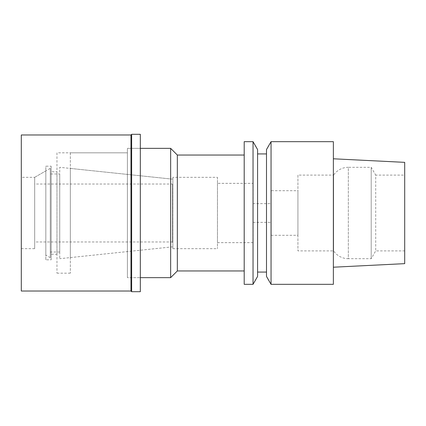 <?xml version="1.0" encoding="UTF-8"?>
<svg xmlns="http://www.w3.org/2000/svg" width="426" height="426" viewBox="0 0 426 426"><rect width="100%" height="100%" fill="white"/><g stroke="black" fill="none" stroke-linecap="round" stroke-linejoin="round"><path stroke-width="0.32" stroke-dasharray="2.13 1.6" d="M404.7 162.354L404.7 263.646M404.7 175.107L404.7 250.893L404.7 175.107L375.711 175.107L375.711 250.893L375.711 175.107L371.206 167.306L371.206 258.694L371.206 167.306L348.335 167.306L348.335 258.694L371.206 258.694L375.711 250.893L404.7 250.893M333.372 267.209L333.372 158.791L333.372 267.209M333.372 141.672L333.372 284.328M271.048 284.328L271.048 141.672M266.5 276.447L266.5 149.553M266.5 153.93L266.5 272.07L266.5 153.93M257.581 272.07L257.581 153.93L257.581 272.07M257.581 149.553L257.581 276.447M253.033 141.672L253.033 284.328M244.204 284.328L244.204 141.672M244.204 155.043L244.204 270.957L244.204 155.043M177.333 270.957L177.333 155.043M170.65 148.355L170.65 277.645M127.406 277.645L127.406 148.355L127.406 277.645L140.33 277.645L127.406 277.645L127.406 148.355L140.33 148.355L127.406 148.355L127.406 277.645M56.967 152.817L56.967 273.183L56.967 152.817L127.406 152.817L127.406 273.183L127.406 152.817L127.406 273.183L127.406 152.817L70.338 152.817L70.338 273.183L70.338 152.817M56.967 273.183L70.338 273.183M70.338 168.419L70.338 257.581L70.338 168.419L172.876 179.197L172.876 246.803L172.876 179.197L59.736 167.306L59.736 258.694L59.736 167.306M70.338 257.581L172.876 246.803L172.876 179.197L172.876 246.803L59.736 258.694M172.876 177.333L172.876 248.667L172.876 177.333L217.457 177.333L217.457 248.667L217.457 177.333M172.876 248.667L217.457 248.667M217.457 183.356L217.457 242.644L217.457 183.356L253.124 183.356L253.124 242.644L253.124 183.356M217.457 242.644L253.124 242.644M253.124 203.639L253.124 222.361L253.124 203.639L271.181 203.639L271.181 222.361L271.181 203.639M253.124 222.361L271.181 222.361M271.181 190.71L271.181 235.29L271.181 190.71L297.928 190.71L297.928 235.29L297.928 190.71M271.181 235.29L297.928 235.29M297.928 175.107L297.928 250.893L297.928 175.107L333.59 175.107L333.59 250.893L333.59 175.107A17.833 17.833 0 0 1 348.335 167.306L348.335 258.694A17.833 17.833 0 0 1 333.59 250.893L297.928 250.893M172.876 183.574L172.876 242.426L172.876 183.574L172.429 183.574L172.429 242.426L172.876 242.426M172.429 242.426L172.429 183.574M172.429 184.021L172.429 241.979L172.429 184.021L34.676 184.021L34.676 241.979L172.429 241.979M34.676 241.979L34.676 184.021M50.279 168.329L50.279 257.671L50.279 168.329L34.676 177.333L34.676 248.667L34.676 177.333L45.822 170.901L45.822 255.099L45.822 170.901M50.279 257.671L45.822 255.099M50.279 173.989L50.279 252.011L50.279 173.989L59.736 173.989L59.736 252.011L59.736 173.989M59.736 252.011L50.279 252.011M140.33 148.355L140.33 277.645L140.33 148.355M56.967 171.763L56.967 254.237L56.967 171.763L51.168 171.763L51.168 254.237L56.967 254.237M51.168 254.237L51.168 171.763M51.168 166.188L51.168 259.812L51.168 166.188L45.822 166.188L45.822 259.812L51.168 259.812M45.822 259.812L45.822 166.188M34.676 177.333L34.676 248.667L34.676 177.333L21.3 177.333L21.3 248.667L34.676 248.667M21.3 248.667L21.3 177.333M21.3 291.017L21.3 134.983M130.968 134.983L130.968 291.017M131.639 291.688L131.639 134.312M140.33 134.312L140.33 291.688"/><path stroke-width="0.64" d="M333.372 267.209L404.7 263.646L404.7 162.354L333.372 158.791M271.048 284.328L333.372 284.328L333.372 141.672L271.048 141.672L271.048 284.328L266.5 276.447L266.5 149.553L271.048 141.672M266.5 153.93L257.581 153.93M266.5 272.07L257.581 272.07M253.033 284.328L257.581 276.447L257.581 149.553L253.033 141.672L244.204 141.672L244.204 284.328L253.033 284.328L253.033 141.672M244.204 155.043L177.333 155.043L177.333 270.957L170.65 277.645L170.65 148.355L140.33 148.355M244.204 270.957L177.333 270.957M177.333 155.043L170.65 148.355M170.65 277.645L140.33 277.645M21.3 134.983L21.3 291.017L130.968 291.017L130.968 134.983L21.3 134.983M131.639 134.312L131.639 291.688L140.33 291.688L140.33 134.312L131.639 134.312L130.968 134.983M131.639 291.688L130.968 291.017"/></g></svg>
